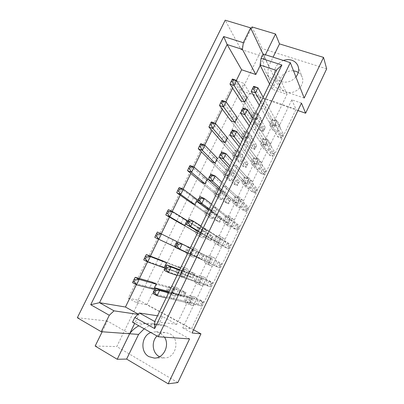 <?xml version="1.0" encoding="UTF-8"?>
<svg xmlns="http://www.w3.org/2000/svg" width="404" height="404" viewBox="0 0 404 404"><rect width="100%" height="100%" fill="white"/><g stroke="black" fill="none" stroke-linecap="round" stroke-linejoin="round"><path stroke-width="0.3" stroke-dasharray="2.02 1.52" d="M298.268 72.437C300.076 73.589 301.359 75.149 302.116 77.108C305.697 85.31 294.713 95.435 286.012 91.996C283.345 91.046 281.426 89.375 280.26 86.976C276.442 79.729 284.739 69.65 293.526 70.857M295.92 76.962C291.774 81.522 286.901 83.067 281.3 81.598C278.543 80.633 276.558 78.911 275.351 76.437C273.175 69.427 275.851 64.1 283.381 60.449M156.989 336.002C159.57 333.472 162.559 332.335 165.953 332.593L169.983 333.861C180.492 338.921 176.043 358.474 164.388 357.914L159.545 356.742M164.514 337.178L160.247 333.037L156.075 331.719L150.803 332.522M274.124 125.588L270.352 124.21L272.513 119.705L276.286 121.074L274.124 125.588L264.812 109.297L260.797 107.868L263.12 103.06L267.14 104.474L264.812 109.297M253.646 112.873L257.318 114.201L255.171 118.65L251.5 117.306L253.646 112.873L243.067 95.985L246.965 97.364L257.318 114.201M264.928 144.784L261.171 143.349L263.342 138.814L267.105 140.238L264.928 144.784L254.924 129.81L250.924 128.315L253.263 123.472L257.267 124.952L254.924 129.81M244.536 131.699L248.197 133.088L246.036 137.562L242.375 136.168L244.536 131.699L233.28 116.079L237.168 117.519L248.197 133.088M255.671 164.11L251.924 162.62L254.116 158.055L257.863 159.535L255.671 164.11L244.965 150.475L240.981 148.914L243.334 144.036L247.324 145.581L244.965 150.475M235.365 150.657L239.017 152.096L236.84 156.606L233.194 155.151L235.365 150.657L223.422 136.315L227.295 137.82L239.017 152.096M246.349 183.573L242.617 182.022L244.819 177.427L248.561 178.962L246.349 183.573L234.931 171.291L230.962 169.665L233.335 164.746L237.31 166.357L234.931 171.291M226.139 169.741L229.775 171.235L227.583 175.775L223.947 174.265L226.139 169.741L213.494 156.702L217.352 158.267L229.775 171.235M236.966 203.167L233.244 201.556L235.461 196.93L239.188 198.526L236.966 203.167L224.826 192.259L220.867 190.567L223.261 185.613L227.22 187.294L224.826 192.259M216.842 188.951L220.468 190.506L218.261 195.076L214.64 193.511L216.842 188.951L203.495 177.235L207.338 178.866L220.468 190.506M227.513 222.902L223.806 221.23L226.038 216.569L229.755 218.226L227.513 222.902L214.64 213.388L210.701 211.625L213.11 206.636L217.054 208.383L214.64 213.388M207.484 208.297L211.1 209.908L208.878 214.509L205.267 212.888L207.484 208.297L193.42 197.915L197.248 199.611L211.1 209.908M217.998 242.769L214.302 241.037L216.554 236.345L220.251 238.062L217.998 242.769L204.384 234.668L200.455 232.84L202.884 227.811L206.813 229.629L204.384 234.668M198.066 227.775L201.662 229.442L199.424 234.078L195.829 232.396L198.066 227.775L183.27 218.751L187.087 220.513L201.662 229.442M208.413 262.777L204.732 260.984L206.999 256.262L210.686 258.04L208.413 262.777L190.138 254.212L192.582 249.147L196.496 251.036L194.046 256.116M188.577 247.384L192.163 249.111L189.91 253.778L186.33 252.035L188.577 247.384L173.048 239.739L192.163 249.111M198.763 282.926L195.097 281.073L197.379 276.316L201.051 278.154L198.763 282.926L183.633 277.72L179.74 275.745L182.199 270.645L186.098 272.599L183.633 277.72M179.028 267.13L182.598 268.918L180.33 273.614L176.765 271.811L179.028 267.13L162.751 260.878L160.307 265.898L176.765 271.811M189.047 303.217L185.391 301.298L187.688 296.506L191.35 298.41L189.047 303.217L173.139 299.485L169.261 297.44L171.745 292.304L175.624 294.329L173.139 299.485M169.412 287.012L172.968 288.86L170.685 293.592L167.13 291.728L169.412 287.012L152.379 282.179L149.914 287.234L167.13 291.728M249.722 93.162L146.864 304.747L191.405 328.917L296.031 109.322L249.722 93.162L243.89 83.35L234.992 80.295L128.25 298.182L136.779 302.833L146.864 304.747M193.551 329.826L139.299 300.399L128.25 298.182M139.299 300.399L116.771 346.582L177.846 382.568M95.157 346.051L116.771 346.582M129.633 333.765L107.444 321.049L102.177 331.775M107.444 321.049L77.331 317.741M251.081 28.835L240.946 49.46L225.21 20.2M252.015 26.937L262.125 48.596L241.521 90.834L234.992 80.295M132.507 322.225L158.292 325.21L152.081 323.437C147.505 322.877 143.097 323.66 138.855 325.796M144.162 328.785C149.132 325.205 154.535 323.756 160.368 324.432L166.408 326.149L158.292 325.21L162.469 316.554L176.765 324.346L287.042 94.278L272.15 89.208L275.993 81.244L280.058 89.855C275.472 87.835 272.109 84.719 269.968 80.497C267.817 76.018 267.397 71.235 268.705 66.155L273.064 57.171M265.418 54.742L264.352 56.934C262.994 62.16 263.413 67.074 265.62 71.67C267.822 75.997 271.276 79.189 275.993 81.244L263.156 54.025M240.946 49.46L264.352 56.934L260.232 65.397M236.406 80.396L232.618 88.138M225.917 101.818L222.291 109.221M215.347 123.407L211.893 130.467M204.697 145.157L201.409 151.874M193.965 167.084L190.85 173.442M183.143 189.178L180.209 195.177M172.24 211.444L169.483 217.079M161.252 233.891L158.646 239.219M150.364 256.126L147.546 261.883M139.41 278.502L136.365 284.724M138.249 314.11L138.996 314.524L134.658 323.437M251.5 117.306L240.759 100.717L243.067 95.985M242.375 136.168L230.957 120.847L233.28 116.079M233.194 155.151L221.084 141.117L223.422 136.315M223.947 174.265L211.135 161.539L213.494 156.702M214.64 193.511L201.121 182.103L203.495 177.235M205.267 212.888L191.026 202.823L193.42 197.915M195.829 232.396L180.866 223.695L183.27 218.751M189.91 253.778L170.624 244.718L173.048 239.739M180.33 273.614L164.085 267.812L160.307 265.898M170.685 293.592L153.677 289.219L149.914 287.234M268.705 66.155L263.065 54.207M326.669 68.852L262.125 48.596M297.93 110.534L241.521 90.834M138.996 314.524L137.981 314.373M272.15 89.208L269.554 84.022M287.042 94.278L276.185 70.301M176.765 324.346L154.757 321.513M162.469 316.554L157.525 315.797M301.465 103.116L291.804 99.798L182.765 327.912L191.405 328.917M182.765 327.912L192.052 332.977M291.804 99.798L296.031 109.322M173.594 289.037L171.316 293.753L167.771 291.895L170.044 287.194L173.594 289.037L156.141 284.148L172.968 288.86M175.624 294.329L191.35 298.41M169.261 297.44L185.391 301.298M171.745 292.304L187.688 296.506M183.199 269.145L180.936 273.831L177.376 272.033L179.634 267.362L183.199 269.145L166.534 262.782L182.598 268.918M186.098 272.599L201.051 278.154M179.74 275.745L195.097 281.073M182.199 270.645L197.379 276.316M170.624 244.718L186.33 252.035M196.496 251.036L210.686 258.04M190.138 254.212L204.732 260.984M192.582 249.147L206.999 256.262M199.975 234.396L196.389 232.719L198.617 228.108L202.207 229.775L199.975 234.396L184.673 225.472L199.424 234.078M206.813 229.629L220.251 238.062M200.455 232.84L214.302 241.037M202.884 227.811L216.554 236.345M209.398 214.883L205.798 213.262L208.01 208.681L211.615 210.292L209.398 214.883L194.854 204.535L208.878 214.509M217.054 208.383L229.755 218.226M210.701 211.625L223.806 221.23M213.11 206.636L226.038 216.569M218.756 195.501L215.14 193.935L217.342 189.39L220.958 190.941L218.756 195.501L204.959 183.749L218.261 195.076M227.22 187.294L239.188 198.526M220.867 190.567L233.244 201.556M223.261 185.613L235.461 196.93M228.053 176.245L224.422 174.74L226.609 170.225L230.235 171.72L228.053 176.245L214.994 163.12L227.583 175.775M237.31 166.357L248.561 178.962M230.962 169.665L242.617 182.022M233.335 164.746L244.819 177.427M237.284 157.126L233.643 155.676L235.815 151.192L239.456 152.626L237.284 157.126L224.952 142.632L236.84 156.606M247.324 145.581L257.863 159.535M240.981 148.914L251.924 162.62M243.334 144.036L254.116 158.055M246.45 138.133L242.804 136.739L244.955 132.285L248.612 133.663L246.45 138.133L234.84 122.301L246.036 137.562M257.267 124.952L267.105 140.238M250.924 128.315L261.171 143.349M253.263 123.472L263.342 138.814M255.56 119.266L251.899 117.928L254.04 113.504L257.702 114.832L255.56 119.266L244.657 102.111L255.171 118.65M267.14 104.474L276.286 121.074M260.797 107.868L270.352 124.21M263.12 103.06L272.513 119.705M304.192 98.036L280.058 89.855M166.408 326.149L189.557 338.9M136.779 302.833L243.89 83.35M195.167 297.177C199.379 299.091 196.743 306.616 192.299 305.323L191.425 304.995C187.153 303 190.001 295.415 194.455 296.9L195.167 297.177M190.87 296.016C195.157 297.97 192.456 305.646 187.936 304.328L187.047 303.995C182.699 301.96 185.613 294.223 190.148 295.733L190.87 296.016M193.971 304.369L201.338 306.096L203.5 301.561L196.213 299.672L193.971 304.369L190.385 302.495L197.859 304.283L201.338 306.096L201.783 304.338L200.813 303.833L201.672 302.03L202.641 302.535L201.783 304.338M202.641 302.535L203.5 301.561L200.02 299.758L192.627 297.809L196.213 299.672M192.627 297.809L190.385 302.495M201.672 302.03L200.02 299.758L197.859 304.283L200.813 303.833M188.284 296.662L191.935 298.561L189.638 303.354L185.992 301.445L188.284 296.662L169.2 291.632M191.935 298.561L168.761 292.552M166.19 297.859L189.638 303.354M152.964 293.546L185.992 301.445M177.174 287.875C181.325 289.759 178.578 297.233 174.23 295.869L173.462 295.571C169.266 293.612 172.2 286.088 176.553 287.623L177.174 287.875M172.574 286.542C176.79 288.461 173.983 296.087 169.559 294.698L168.781 294.395C164.514 292.4 167.514 284.729 171.942 286.284L172.574 286.542M175.952 294.945L183.85 296.975L185.997 292.506L178.184 290.319L175.952 294.945L172.463 293.122L180.462 295.208L183.85 296.975L184.396 295.299L183.451 294.804L184.305 293.031L185.249 293.521L184.396 295.299M185.249 293.521L185.997 292.506L182.603 290.754L174.69 288.506L178.184 290.319M174.69 288.506L172.463 293.122M184.305 293.031L182.603 290.754L180.462 295.208L183.451 294.804M167.771 291.895L132.557 282.704L135.204 277.311M153.677 289.219L171.316 293.753M170.044 287.194L152.379 282.179M204.616 277.417C209.07 279.381 205.904 287.183 201.374 285.381L200.904 285.184C196.389 283.133 199.783 275.281 204.308 277.28L204.616 277.417M200.53 275.856C205.06 277.856 201.818 285.815 197.213 283.982L196.733 283.78C192.142 281.694 195.612 273.68 200.217 275.72L200.53 275.856M203.449 284.537L210.464 286.951L212.61 282.446L205.681 279.871L203.449 284.537L199.849 282.719L206.974 285.189L210.464 286.951L210.853 285.32L209.878 284.83L210.731 283.037L211.706 283.527L210.853 285.32M211.706 283.527L212.61 282.446L209.115 280.699L202.076 278.068L205.681 279.871M202.076 278.068L199.849 282.719M210.731 283.037L209.115 280.699L206.974 285.189L209.878 284.83M197.94 276.523L201.606 278.361L199.329 283.118L195.667 281.27L197.94 276.523L179.785 269.741M201.606 278.361L179.573 270.18M177.023 275.447L199.329 283.118M164.231 270.367L195.667 281.27M186.562 268.413C190.92 270.337 187.698 278.053 183.285 276.235L182.876 276.058C178.462 274.058 181.886 266.302 186.289 268.291L186.562 268.413M182.169 266.696C186.603 268.65 183.305 276.523 178.815 274.675L178.396 274.493C173.912 272.458 177.412 264.544 181.891 266.569L182.169 266.696M185.365 275.412L192.915 278.109L195.046 273.67L187.582 270.821L185.365 275.412L181.866 273.649L189.511 276.397L192.915 278.109L193.4 276.553L192.456 276.078L193.299 274.316L194.248 274.791L193.4 276.553M194.248 274.791L195.046 273.67L184.072 269.069L187.582 270.821M184.072 269.069L181.866 273.649M193.299 274.316L191.642 271.973L189.511 276.397L192.456 276.078M177.376 272.033L143.728 259.939L146.349 254.586M164.085 267.812L180.936 273.831M179.634 267.362L162.751 260.878M214.004 257.792L214.09 257.838C218.69 259.944 214.893 267.857 210.388 265.539L210.317 265.504C205.601 263.428 209.459 255.384 214.004 257.792M210.125 255.838L210.211 255.883C214.893 258.025 211.009 266.1 206.424 263.736L206.353 263.706C201.561 261.59 205.5 253.384 210.125 255.838M212.863 264.837L219.529 267.928L221.665 263.453L215.079 260.206L212.863 264.837L209.252 263.085L219.529 267.928L219.857 266.423L218.882 265.948L219.726 264.171L220.705 264.645L219.857 266.423M220.705 264.645L221.665 263.453L215.079 260.206M211.464 258.464L209.252 263.085M219.726 264.171L218.155 261.767L216.024 266.226L218.882 265.948M207.535 256.525L211.211 258.297L208.949 263.024L205.272 261.236L207.535 256.525L178.033 241.971M211.211 258.297L190.304 247.98M187.774 253.207L208.949 263.024M175.402 247.374L205.272 261.236M232.593 218.943L233.391 219.428C237.103 222.069 233.017 228.634 228.952 226.548L228.29 226.159C224.422 223.609 228.452 216.862 232.593 218.943M229.113 216.216L229.927 216.706C233.699 219.392 229.528 226.088 225.397 223.973L224.72 223.579C220.786 220.978 224.897 214.1 229.113 216.216M231.502 225.846L237.481 230.265L239.587 225.851L233.689 221.276L231.502 225.846L227.866 224.205L233.956 228.669L237.481 230.265L237.693 229.002L236.709 228.558L237.547 226.806L238.532 227.245L237.693 229.002M238.532 227.245L239.587 225.851L236.057 224.265L230.048 219.65L233.689 221.276M230.048 219.65L227.866 224.205M237.547 226.806L236.057 224.265L233.956 228.669L236.709 228.558M226.523 216.943L230.224 218.594L227.992 223.255L224.291 221.589L226.523 216.943L200.071 196.622M230.224 218.594L211.514 204.091M209.03 209.237L227.992 223.255M208.616 210.095L224.291 221.589M250.929 180.613L252.293 181.583C255.141 184.477 251.036 189.895 247.339 188.118L246.087 187.254C243.092 184.411 247.162 178.836 250.929 180.613M247.844 177.134L249.228 178.119C252.126 181.063 247.94 186.592 244.178 184.785L242.9 183.911C239.855 181.017 244.006 175.331 247.844 177.134M249.889 187.38L255.197 193.092L257.277 188.729L252.046 182.871L249.889 187.38L246.228 185.855L251.652 191.602L255.197 193.092L255.303 192.067L254.313 191.653L255.136 189.92L256.126 190.334L255.303 192.067M256.126 190.334L257.277 188.729L253.722 187.254L248.384 181.356L252.046 182.871M248.384 181.356L246.228 185.855M255.136 189.92L253.722 187.254L251.652 191.602L254.313 191.653M245.248 177.896L248.975 179.432L246.778 184.032L243.051 182.482L245.248 177.896L221.766 151.98M248.975 179.432L232.406 160.868M229.957 165.938L246.778 184.032M229.108 167.695L243.051 182.482M269.019 142.799L270.786 144.213C272.922 147.182 268.892 151.722 265.479 150.202L263.802 148.889C261.539 145.95 265.544 141.274 269.019 142.799M266.317 138.587L268.11 140.026C270.281 143.041 266.175 147.677 262.701 146.132L260.989 144.799C258.691 141.814 262.777 137.047 266.317 138.587M268.034 149.429L272.69 156.393L274.74 152.091L270.16 144.98L268.034 149.429L264.347 148.01L269.114 155.01L272.69 156.393L272.68 155.606L271.685 155.217L272.498 153.51L273.498 153.894L272.68 155.606M273.498 153.894L274.74 152.091L271.165 150.717L266.473 143.577L270.16 144.98M266.473 143.577L264.347 148.01M272.498 153.51L271.165 150.717L269.114 155.01L271.685 155.217M263.721 139.385L267.473 140.804L265.302 145.339L261.55 143.905L263.721 139.385L243.122 108.035M267.473 140.804L252.985 118.296M250.571 123.291L265.302 145.339M249.298 125.927L261.55 143.905M195.884 249.086L195.96 249.122C200.45 251.167 196.672 258.979 192.284 256.707L192.223 256.681C187.633 254.661 191.461 246.733 195.884 249.086M191.693 246.98L191.769 247.021C196.334 249.096 192.476 257.07 188.012 254.757L187.951 254.727C183.28 252.672 187.193 244.592 191.693 246.98M194.713 256.015L201.914 259.368L204.035 254.959L196.915 251.45L194.713 256.015L191.198 254.303L201.914 259.368L202.348 257.934L201.394 257.474L202.237 255.722L203.192 256.181L202.348 257.934M203.192 256.181L204.035 254.959L196.915 251.45M193.395 249.753L191.198 254.303M202.237 255.722L200.616 253.313L198.505 257.707L201.394 257.474M189.158 247.667L192.733 249.394L190.486 254.045L186.916 252.308L189.158 247.667L157.409 232.037L154.803 237.35L186.916 252.308M192.733 249.394L176.846 241.567M174.417 246.566L190.486 254.045M214.342 210.812L215.049 211.231C218.756 213.756 214.726 220.357 210.726 218.306L210.141 217.968C206.298 215.524 210.272 208.767 214.342 210.812M210.545 207.959L211.267 208.383C215.034 210.949 210.923 217.685 206.858 215.6L206.257 215.256C202.353 212.772 206.409 205.883 210.545 207.959M213.226 217.605L219.751 222.245L221.841 217.892L215.393 213.1L213.226 217.605L209.686 216.009L216.312 220.69L219.751 222.245L220.069 221.049L219.109 220.619L219.943 218.887L220.897 219.316L220.069 221.049M220.897 219.316L221.841 217.892L218.402 216.352L211.853 211.519L215.393 213.1M211.853 211.519L209.686 216.009M219.943 218.887L218.402 216.352L216.312 220.69L219.109 220.619M176.705 192.698L179.265 187.471L208.01 208.681M211.615 210.292L197.248 199.611M191.026 202.823L205.798 213.262M232.558 173.048L233.785 173.887C236.714 176.664 232.659 182.209 228.992 180.442L227.866 179.694C224.806 176.967 228.821 171.286 232.558 173.048M229.149 169.463L230.396 170.316C233.371 173.139 229.24 178.795 225.508 177.002L224.361 176.24C221.256 173.473 225.351 167.68 229.149 169.463M231.487 179.704L237.35 185.603L239.415 181.305L233.628 175.26L231.487 179.704L227.927 178.22L233.891 184.148L237.35 185.603L237.562 184.638L236.598 184.234L237.416 182.527L238.38 182.926L237.562 184.638M238.38 182.926L239.415 181.305L235.956 179.866L230.063 173.786L233.628 175.26M230.063 173.786L227.927 178.22M237.416 182.527L235.956 179.866L233.891 184.148L236.598 184.234M198.263 148.743L200.788 143.597L226.609 170.225M230.235 171.72L217.352 158.267M211.135 161.539L224.422 174.74M250.531 135.779L252.141 137.022C254.409 139.89 250.419 144.597 247.011 143.077L245.481 141.925C243.097 139.092 247.066 134.259 250.531 135.779M247.501 131.487L249.137 132.749C251.445 135.663 247.369 140.466 243.905 138.925L242.344 137.759C239.931 134.875 243.976 129.952 247.501 131.487M249.51 142.304L254.732 149.424L256.767 145.182L251.626 137.921L249.51 142.304L245.925 140.925L251.253 148.071L254.732 149.424L254.833 148.687L253.863 148.308L254.672 146.622L255.646 147L254.833 148.687M255.646 147L256.767 145.182L253.288 143.839L248.036 136.552L251.626 137.921M248.036 136.552L245.925 140.925M254.672 146.622L253.288 143.839L251.253 148.071L253.863 148.308M219.488 105.459L221.973 100.394L244.955 132.285M248.612 133.663L237.168 117.519M230.957 120.847L242.804 136.739M223.331 238.304L223.791 238.552C227.962 240.976 223.942 248.213 219.665 245.96L219.357 245.794C215.024 243.481 218.973 236.052 223.331 238.304M219.65 235.961L220.119 236.214C224.366 238.678 220.256 246.061 215.908 243.769L215.59 243.602C211.181 241.249 215.216 233.669 219.65 235.961M222.215 245.279L228.533 249.036L230.654 244.592L224.417 240.678L222.215 245.279L218.589 243.582L228.533 249.036L228.805 247.652L227.826 247.192L228.664 245.43L229.649 245.885L228.805 247.652M229.649 245.885L230.654 244.592L227.134 242.956L220.786 238.991L224.417 240.678M220.786 238.991L218.589 243.582M228.664 245.43L227.134 242.956L225.018 247.384L227.826 247.192M217.059 236.663L220.751 238.375L218.503 243.072L214.817 241.345L217.059 236.663L189.097 219.205M220.751 238.375L200.95 225.952M198.44 231.138L218.503 243.072M198.253 231.532L214.817 241.345M241.794 199.712L242.895 200.44C246.157 203.237 242.047 209.191 238.178 207.267L237.198 206.646C233.78 203.914 237.845 197.788 241.794 199.712M238.512 196.607L239.633 197.344C242.95 200.192 238.759 206.267 234.82 204.313L233.82 203.677C230.346 200.904 234.497 194.657 238.512 196.607M240.728 206.55L246.369 211.615L248.46 207.232L242.9 202.01L240.728 206.55L237.077 204.964L242.829 210.075L246.369 211.615L246.526 210.474L245.541 210.045L246.369 208.302L247.359 208.732L246.526 210.474M247.359 208.732L248.46 207.232L244.92 205.702L239.244 200.44L242.9 202.01M239.244 200.44L237.077 204.964M246.369 208.302L244.92 205.702L242.829 210.075L245.541 210.045M235.916 197.354L239.633 198.945L237.416 203.576L233.704 201.965L235.916 197.354L210.964 174.21M239.633 198.945L222.003 182.396M219.534 187.507L237.416 203.576M218.897 188.814L233.704 201.965M260.004 161.64L261.585 162.842C264.059 165.792 259.984 170.741 256.439 169.094L254.954 168.003C252.349 165.09 256.394 159.999 260.004 161.64M257.111 157.797L258.722 159.014C261.236 162.014 257.08 167.059 253.47 165.393L251.96 164.282C249.308 161.322 253.434 156.131 257.111 157.797M258.994 168.342L263.974 174.685L266.034 170.352L261.136 163.862L258.994 168.342L255.318 166.867L260.413 173.245L263.974 174.685L264.019 173.776L263.024 173.377L263.847 171.655L264.837 172.053L264.019 173.776M264.837 172.053L266.034 170.352L262.474 168.928L257.459 162.403L261.136 163.862M257.459 162.403L255.318 166.867M263.847 171.655L262.474 168.928L260.413 173.245L263.024 173.377M254.515 158.575L258.257 160.055L256.07 164.62L252.333 163.13L254.515 158.575L232.487 129.921M258.257 160.055L242.733 139.501M240.304 144.536L256.07 164.62M239.239 146.733L252.333 163.13M277.977 124.078L279.886 125.695C281.729 128.649 277.755 132.845 274.457 131.431L272.619 129.921C270.665 126.982 274.619 122.665 277.977 124.078M275.457 119.508L277.407 121.15C279.275 124.154 275.225 128.437 271.867 127.002L269.998 125.467C268.009 122.483 272.044 118.084 275.457 119.508M277.013 130.643L281.346 138.224L283.386 133.951L279.124 126.225L277.013 130.643L273.316 129.28L277.765 136.89L281.346 138.224L281.285 137.547L280.29 137.178L281.098 135.476L282.098 135.85L281.285 137.547M282.098 135.85L283.386 133.951L279.8 132.623L275.427 124.871L279.124 126.225M275.427 124.871L273.316 129.28M281.098 135.476L279.8 132.623L277.765 136.89L280.29 137.178M272.862 120.326L276.629 121.69L274.473 126.194L270.705 124.816L272.862 120.326L253.677 86.32M276.629 121.69L263.156 97.253M260.762 102.212L274.473 126.194M259.282 105.272L270.705 124.816M205.146 229.886L205.55 230.103C209.666 232.426 205.692 239.638 201.505 237.426L201.232 237.284C196.975 235.057 200.884 227.679 205.146 229.886M201.152 227.407L201.561 227.629C205.747 229.987 201.692 237.34 197.435 235.098L197.152 234.951C192.829 232.684 196.819 225.164 201.152 227.407M204 236.744L210.863 240.749L212.964 236.365L206.186 232.214L204 236.744L200.475 235.093L210.863 240.749L211.236 239.431L210.282 238.986L211.12 237.244L212.075 237.688L211.236 239.431M212.075 237.688L212.964 236.365L209.54 234.769L202.656 230.573L206.186 232.214M202.656 230.573L200.475 235.093M211.12 237.244L209.54 234.769L207.439 239.138L210.282 238.986M165.797 214.938L168.382 209.666L198.617 228.108M202.207 229.775L187.087 220.513M180.866 223.695L196.389 232.719M223.478 191.865L224.462 192.496C227.77 195.167 223.715 201.212 219.892 199.308L219.013 198.768C215.579 196.162 219.589 189.966 223.478 191.865M219.877 188.648L220.882 189.284C224.24 192.001 220.104 198.167 216.211 196.233L215.322 195.688C211.827 193.036 215.918 186.719 219.877 188.648M222.387 198.591L228.578 203.863L230.659 199.541L224.543 194.117L222.387 198.591L218.837 197.051L225.129 202.364L228.578 203.863L228.841 202.783L227.881 202.369L228.709 200.647L229.669 201.066L228.841 202.783M229.669 201.066L230.659 199.541L227.205 198.051L220.988 192.592L224.543 194.117M220.988 192.592L218.837 197.051M228.709 200.647L227.205 198.051L225.129 202.364L227.881 202.369M187.527 170.634L190.067 165.448L217.342 189.39M220.958 190.941L207.338 178.866M201.121 182.103L215.14 193.935M241.572 154.353L243.011 155.399C245.592 158.237 241.562 163.337 238.032 161.696L236.683 160.742C233.982 157.944 237.981 152.717 241.572 154.353M238.355 150.414L239.814 151.475C242.44 154.358 238.33 159.56 234.739 157.898L233.371 156.929C230.623 154.086 234.699 148.758 238.355 150.414M240.531 160.944L246.071 167.453L248.122 163.186L242.658 156.53L240.531 160.944L236.956 159.509L242.597 166.054L246.071 167.453L246.223 166.605L245.258 166.216L246.071 164.519L247.041 164.908L246.223 166.605M247.041 164.908L248.122 163.186L244.647 161.797L239.077 155.111L242.658 156.53M239.077 155.111L236.956 159.509M246.071 164.519L244.647 161.797L242.597 166.054L245.258 166.216M208.918 127.018L211.423 121.912L235.815 151.192M239.456 152.626L227.295 137.82M221.084 141.117L233.643 155.676M259.429 117.327L261.191 118.751C263.176 121.624 259.227 125.992 255.934 124.578L254.242 123.245C252.152 120.397 256.08 115.918 259.429 117.327M256.58 112.691L258.373 114.13C260.388 117.049 256.368 121.508 253.015 120.074L251.293 118.725C249.172 115.832 253.172 111.262 256.58 112.691M258.434 123.791L263.337 131.507L265.362 127.29L260.535 119.433L258.434 123.791L254.833 122.463L259.848 130.204L263.337 131.507L263.388 130.881L262.413 130.517L263.221 128.841L264.191 129.204L263.388 130.881M264.191 129.204L265.362 127.29L261.868 126.003L256.934 118.12L260.535 119.433M256.934 118.12L254.833 122.463M263.221 128.841L261.868 126.003L259.848 130.204L262.413 130.517M229.982 84.067L232.446 79.038L254.04 113.504M257.702 114.832L246.965 97.364M240.759 100.717L251.899 117.928M275.351 76.437L280.26 86.976M156.075 331.719L165.953 332.593M265.62 71.67L269.968 80.497M152.081 323.437L160.368 324.432M154.338 358.09L164.388 357.914M298.036 66.094L302.116 77.108M192.299 305.323L187.936 304.328M194.455 296.9L190.148 295.733M174.23 295.869L169.559 294.698M176.553 287.623L171.942 286.284M201.374 285.381L197.213 283.982M204.308 277.28L200.217 275.72M183.285 276.235L178.815 274.675M186.289 268.291L181.891 266.569M214.09 257.838L210.211 255.883M210.388 265.539L206.424 263.736M233.391 219.428L229.927 216.706M228.29 226.159L224.72 223.579M252.293 181.583L249.228 178.119M246.087 187.254L242.9 183.911M270.786 144.213L268.11 140.026M263.802 148.889L260.989 144.799M195.96 249.122L191.769 247.021M192.284 256.707L188.012 254.757M215.049 211.231L211.267 208.383M210.141 217.968L206.257 215.256M233.785 173.887L230.396 170.316M227.866 179.694L224.361 176.24M252.141 137.022L249.137 132.749M245.481 141.925L242.344 137.759M223.791 238.552L220.119 236.214M219.357 245.794L215.59 243.602M242.895 200.44L239.633 197.344M237.198 206.646L233.82 203.677M261.585 162.842L258.722 159.014M254.954 168.003L251.96 164.282M279.886 125.695L277.407 121.15M272.619 129.921L269.998 125.467M205.55 230.103L201.561 227.629M201.232 237.284L197.152 234.951M224.462 192.496L220.882 189.284M219.013 198.768L215.322 195.688M243.011 155.399L239.814 151.475M236.683 160.742L233.371 156.929M261.191 118.751L258.373 114.13M254.242 123.245L251.293 118.725"/><path stroke-width="0.61" d="M293.526 70.857L295.915 71.346L298.268 72.437M283.381 60.449C286.199 59.459 288.946 59.368 291.617 60.171C294.733 61.216 296.874 63.191 298.036 66.094C299.288 69.826 298.586 73.447 295.92 76.962M159.545 356.742L159.12 356.51C152.288 352.859 151.182 341.542 156.989 336.002M150.803 332.522C141.36 335.921 139.986 351.96 148.889 356.626L154.338 358.09C163.595 358.479 169.993 345.248 164.514 337.178M102.177 331.775L95.157 346.051L117.221 359.267L126.619 359.085L138.587 334.411L144.162 328.785M263.065 54.207L250.621 27.861L225.21 20.2L77.331 317.741L101.217 331.704L109.297 315.266L90.713 304.722L223.685 36.542L243.319 42.703L242.445 49.424L227.144 44.546L99.5 302.682L114.019 310.843L109.297 315.266M265.418 54.742L275.518 33.997L252.015 26.937L251.081 28.835M192.052 332.977L301.465 103.116L305.621 113.221L326.669 68.852L323.538 57.388L304.192 98.036L290.304 62.645L158.328 336.754L189.557 338.9L168.185 383.8L177.846 382.568L200.96 333.845L192.052 332.977M138.855 325.796C135.239 327.664 132.169 330.321 129.633 333.765L101.217 331.704M260.232 65.397L255.803 74.503L241.612 69.761L236.406 80.396M232.618 88.138L225.917 101.818M222.291 109.221L215.347 123.407M211.893 130.467L204.697 145.157M201.409 151.874L193.965 167.084M190.85 173.442L183.143 189.178M180.209 195.177L172.24 211.444M169.483 217.079L161.252 233.891M158.646 239.219L150.364 256.126M147.546 261.883L139.41 278.502M136.365 284.724L125.447 307.025L138.249 314.11M134.658 323.437L117.221 359.267M233.32 79.815L236.577 80.457L246.965 97.364L244.657 102.111L240.759 100.717L229.982 84.067L231.164 81.441L232.325 81.84L233.32 79.815L232.159 79.416L231.164 81.441M222.766 101.348L226.088 101.879L237.168 117.519L234.84 122.301L230.957 120.847L219.488 105.459L220.604 102.97L221.761 103.394L222.766 101.348L221.609 100.929L220.604 102.97M212.125 123.048L215.519 123.467L227.295 137.82L224.952 142.632L221.084 141.117L208.918 127.018L209.964 124.669L211.115 125.109L212.125 123.048L210.974 122.609L209.964 124.669M201.404 144.92L204.863 145.228L217.352 158.267L214.994 163.12L211.135 161.539L198.263 148.743L199.243 146.531L200.389 146.995L201.404 144.92L200.258 144.46L199.243 146.531M190.597 166.958L194.132 167.15L207.338 178.866L204.959 183.749L201.121 182.103L187.527 170.634L188.431 168.569L189.572 169.054L190.597 166.958L189.456 166.478L188.431 168.569M179.709 189.173L183.31 189.249L197.248 199.611L194.854 204.535L191.026 202.823L176.705 192.698L177.538 190.779L178.674 191.284L179.709 189.173L178.573 188.673L177.538 190.779M168.731 211.565L172.407 211.519L187.087 220.513L184.673 225.472L180.866 223.695L165.797 214.938L166.559 213.166L167.69 213.691L168.731 211.565L167.599 211.04L166.559 213.166M157.671 234.133L161.418 233.966L176.846 241.567L174.417 246.566L158.807 239.299L156.621 236.274L157.671 234.133L156.545 233.588L155.495 235.724L156.621 236.274M145.395 256.313L146.349 254.586L162.751 260.878L166.534 262.782L164.085 267.812L147.713 261.964L145.46 259.035L146.521 256.878L145.395 256.313L144.339 258.469L145.46 259.035M134.163 279.214L135.204 277.311L152.379 282.179L156.141 284.148L153.677 289.219L136.527 284.81L134.214 281.982L135.279 279.805L134.163 279.214L133.098 281.391L134.214 281.982M200.96 333.845L193.551 329.826M250.621 27.861L243.319 42.703M275.518 33.997L279.507 43.89L323.538 57.388M168.185 383.8L126.619 359.085M158.328 336.754L132.507 322.225L134.8 317.519L139.36 313.009L154.757 321.513L276.185 70.301L260.055 65.039L261.065 58.312L263.156 54.025L290.304 62.645M261.065 58.312L281.906 65.004L154.646 328.593L134.8 317.519M305.621 113.221L297.93 110.534M137.981 314.373L114.019 310.843M125.447 307.025L99.5 302.682L90.713 304.722M241.612 69.761L227.144 44.546L223.685 36.542M255.803 74.503L242.445 49.424M269.554 84.022L260.055 65.039M157.525 315.797L139.36 313.009M281.906 65.004L276.185 70.301M154.646 328.593L154.757 321.513M273.064 57.171L279.507 43.89M129.633 333.765L138.587 334.411M155.888 290.683L154.732 290.077L153.656 292.289L154.813 292.9L155.888 290.683L159.737 290.208L157.06 295.723L154.813 292.9M166.19 297.859L157.06 295.723L152.964 293.546L153.656 292.289M154.732 290.077L155.636 288.052L159.737 290.208L168.761 292.552M152.964 293.546L155.636 288.052L169.2 291.632M135.279 279.805L139.178 279.396L136.527 284.81L132.557 282.704L133.098 281.391M135.204 277.311L139.178 279.396L156.141 284.148M167.226 267.342L166.069 266.756L164.999 268.953L166.16 269.539L167.226 267.342L170.998 266.994L168.342 272.463L166.16 269.539M177.023 275.447L168.342 272.463L164.231 270.367L164.999 268.953M166.069 266.756L166.877 264.918L170.998 266.994L179.573 270.18M164.231 270.367L166.877 264.918L179.785 269.741M146.521 256.878L150.338 256.591L147.713 261.964L143.728 259.939L144.339 258.469M146.349 254.586L150.338 256.591L166.534 262.782M178.472 244.183L177.311 243.622L176.25 245.799L177.417 246.364L178.472 244.183L182.169 243.966L179.538 249.389L177.417 246.364M187.774 253.207L175.402 247.374L176.25 245.799M177.311 243.622L178.033 241.971L190.304 247.98M175.402 247.374L178.033 241.971M200.697 198.43L199.526 197.909L198.485 200.051L199.657 200.571L200.697 198.43L204.247 198.455L201.657 203.793L199.657 200.571M209.03 209.237L201.657 203.793L197.485 201.939L198.485 200.051M199.526 197.909L200.071 196.622L204.247 198.455L211.514 204.091M208.616 210.095L197.485 201.939L200.071 196.622M222.574 153.394L221.387 152.919L220.362 155.03L221.549 155.505L222.574 153.394L225.977 153.661L223.427 158.913L221.549 155.505M229.957 165.938L223.427 158.913L219.221 157.217L220.362 155.03M221.387 152.919L221.766 151.98L225.977 153.661L232.406 160.868M229.108 167.695L219.221 157.217L221.766 151.98M244.102 109.07L242.91 108.641L241.9 110.716L243.092 111.15L244.102 109.07L247.364 109.57L244.854 114.741L243.092 111.15M250.571 123.291L244.854 114.741L240.617 113.191L241.9 110.716M242.91 108.641L243.122 108.035L247.364 109.57L252.985 118.296M249.298 125.927L240.617 113.191L243.122 108.035M156.545 233.588L157.409 232.037L161.418 233.966L158.807 239.299L154.803 237.35L155.495 235.724M178.573 188.673L179.265 187.471L183.31 189.249L180.745 194.496L178.674 191.284M194.854 204.535L180.745 194.496L176.705 192.698M200.258 144.46L200.788 143.597L204.863 145.228L202.338 150.389L200.389 146.995M214.994 163.12L202.338 150.389L198.263 148.743M221.609 100.929L221.973 100.394L226.088 101.879L223.599 106.964L221.761 103.394M234.84 122.301L223.599 106.964L219.488 105.459M189.633 221.215L188.461 220.675L187.411 222.836L188.582 223.377L189.633 221.215L193.253 221.119L190.643 226.498L188.582 223.377M198.44 231.138L190.643 226.498L186.491 224.568L187.411 222.836M188.461 220.675L189.097 219.205L193.253 221.119L200.95 225.952M198.253 231.532L186.491 224.568L189.097 219.205M211.681 175.821L210.499 175.326L209.469 177.452L210.646 177.952L211.681 175.821L215.155 175.967L212.585 181.265L210.646 177.952M219.534 187.507L212.585 181.265L208.398 179.487L209.469 177.452M210.499 175.326L210.964 174.21L215.155 175.967L222.003 182.396M218.897 188.814L208.398 179.487L210.964 174.21M233.381 131.143L232.194 130.694L231.174 132.785L232.366 133.239L233.381 131.143L236.714 131.527L234.184 136.744L232.366 133.239M240.304 144.536L234.184 136.744L229.962 135.118L231.174 132.785M232.194 130.694L232.487 129.921L236.714 131.527L242.733 139.501M239.239 146.733L229.962 135.118L232.487 129.921M254.742 87.168L253.545 86.759L252.54 88.819L253.742 89.233L254.742 87.168L257.934 87.779L255.444 92.915L253.742 89.233M260.762 102.212L255.444 92.915L251.192 91.435L252.54 88.819M253.545 86.759L253.677 86.32L257.934 87.779L263.156 97.253M259.282 105.272L251.192 91.435L253.677 86.32M167.599 211.04L168.382 209.666L172.407 211.519L169.816 216.807L167.69 213.691M184.673 225.472L169.816 216.807L165.797 214.938M189.456 166.478L190.067 165.448L194.132 167.15L191.582 172.357L189.572 169.054M204.959 183.749L191.582 172.357L187.527 170.634M210.974 122.609L211.423 121.912L215.519 123.467L213.009 128.593L211.115 125.109M224.952 142.632L213.009 128.593L208.918 127.018M232.159 79.416L232.446 79.038L236.577 80.457L234.103 85.502L232.325 81.84M244.657 102.111L234.103 85.502L229.982 84.067"/></g></svg>
